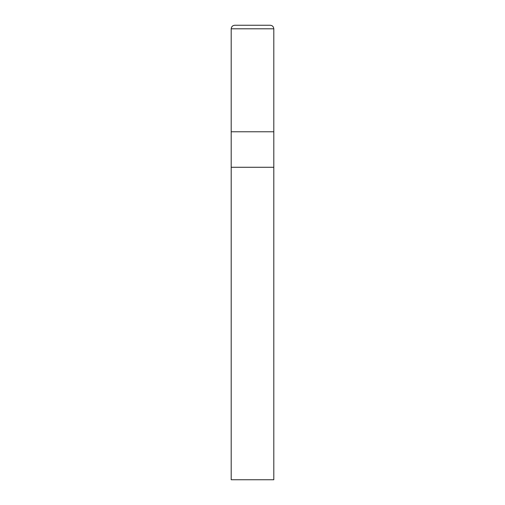 <?xml version="1.0" encoding="UTF-8"?>
<svg xmlns="http://www.w3.org/2000/svg" width="505" height="505" viewBox="0 0 505 505"><rect width="100%" height="100%" fill="white"/><g stroke="black" fill="none" stroke-linecap="round" stroke-linejoin="round"><path stroke-width="0.76" d="M231.195 131.773L273.805 131.773L273.805 28.798C273.577 26.658 272.397 25.477 270.251 25.25L234.749 25.25C232.603 25.477 231.423 26.658 231.195 28.798L231.195 131.773L231.195 28.798C231.423 26.658 232.603 25.477 234.749 25.25L270.251 25.25C272.397 25.477 273.577 26.658 273.805 28.798L231.195 28.798L273.805 28.798L273.805 131.773L231.195 131.773L231.195 479.75L273.805 479.75L273.805 131.773L231.195 131.773L273.805 131.773L273.805 167.275L231.195 167.275L231.195 131.773M231.195 167.275L273.805 167.275L231.195 167.275L273.798 167.281L273.805 479.75L231.195 479.75L231.202 167.281"/></g></svg>
